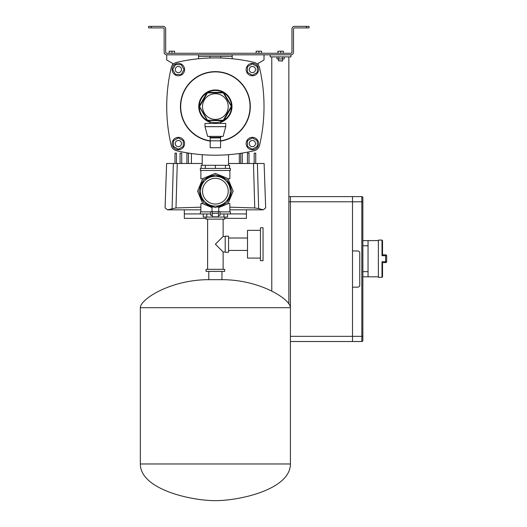 <?xml version="1.0" encoding="UTF-8"?>
<svg xmlns="http://www.w3.org/2000/svg" width="527" height="527" viewBox="0 0 527 527"><rect width="100%" height="100%" fill="white"/><g stroke="black" fill="none" stroke-linecap="round" stroke-linejoin="round"><path stroke-width="0.79" d="M306.45 26.35L309.039 26.35L309.039 27.905L306.45 27.905L306.45 26.35L294.553 26.35A2.589 2.589 0 0 0 291.965 28.939L291.965 52.226A1.034 1.034 0 0 1 290.93 53.26L166.723 53.26A1.034 1.034 0 0 1 165.689 52.226L165.689 28.939A2.589 2.589 0 0 0 163.1 26.35L151.203 26.35L151.203 27.905L163.1 27.905A1.034 1.034 0 0 1 164.141 28.939L164.141 52.226A2.589 2.589 0 0 0 166.723 54.815L290.93 54.815A2.589 2.589 0 0 0 293.513 52.226L293.513 28.939A1.034 1.034 0 0 1 294.553 27.905L306.45 27.905M151.203 27.905L148.614 27.905L148.614 26.35L151.203 26.35M171.183 145.34A170.781 170.781 0 0 1 171.183 67.792A170.781 170.781 0 0 0 171.183 145.34A7.246 7.246 0 0 0 176.598 150.748A170.781 170.781 0 0 0 254.146 150.748A7.246 7.246 0 0 0 259.554 145.34A170.781 170.781 0 0 0 259.554 67.792A7.246 7.246 0 0 0 254.146 62.377A170.781 170.781 0 0 0 176.598 62.377A7.246 7.246 0 0 0 171.183 67.792M220.806 56.363L220.806 58.003M209.937 56.363L209.937 58.003M172.309 65.276A170.781 170.781 0 0 1 172.77 63.477L166.723 59.986L166.723 54.815L198.554 54.815L198.554 58.747M232.19 58.747L232.19 54.815M198.554 56.363L232.19 56.363M258.434 65.276A170.781 170.781 0 0 0 257.973 63.477L264.02 59.986L264.02 54.815M252.374 140.459A3.103 3.103 0 0 1 255.476 143.568A3.103 3.103 0 0 1 252.374 146.671A3.103 3.103 0 0 1 249.271 143.568A3.103 3.103 0 0 1 252.374 140.459M252.374 66.455A3.103 3.103 0 0 1 255.476 69.564A3.103 3.103 0 0 1 252.374 72.667A3.103 3.103 0 0 1 249.271 69.564A3.103 3.103 0 0 1 252.374 66.455M210.194 141.111A34.934 34.934 0 0 1 180.438 106.566A34.934 34.934 0 0 1 215.372 71.632A34.934 34.934 0 0 1 250.305 106.566A34.934 34.934 0 0 1 220.549 141.111M210.194 137.224A7.47 6.469 0 0 1 209.338 136.374M210.194 140.847A34.677 34.677 0 0 1 180.794 103.971A34.677 34.677 0 0 1 215.372 71.889A34.677 34.677 0 0 1 249.95 103.971A34.677 34.677 0 0 1 220.549 140.847A34.677 34.677 0 0 0 249.95 103.971A34.677 34.677 0 0 0 215.372 71.889A34.677 34.677 0 0 0 180.794 103.971A34.677 34.677 0 0 0 210.194 140.847M221.406 136.374A7.47 6.469 0 0 1 220.549 137.224M175.267 143.568A3.103 3.103 0 0 1 178.37 140.459A3.103 3.103 0 0 1 181.472 143.568A3.103 3.103 0 0 1 178.37 146.671A3.103 3.103 0 0 1 175.267 143.568M255.476 143.568A3.103 3.103 0 0 1 252.374 146.671A3.103 3.103 0 0 1 249.271 143.568A3.103 3.103 0 0 1 252.374 140.459A3.103 3.103 0 0 1 255.476 143.568M255.476 69.564A3.103 3.103 0 0 1 252.374 72.667A3.103 3.103 0 0 1 249.271 69.564A3.103 3.103 0 0 1 252.374 66.455A3.103 3.103 0 0 1 255.476 69.564M181.472 69.564A3.103 3.103 0 0 1 178.37 72.667A3.103 3.103 0 0 1 175.267 69.564A3.103 3.103 0 0 1 178.37 66.455A3.103 3.103 0 0 1 181.472 69.564M184.582 143.568A6.212 6.212 0 0 0 178.37 137.356A6.212 6.212 0 0 0 172.158 143.568A6.212 6.212 0 0 0 178.37 149.773A6.212 6.212 0 0 0 184.582 143.568M183.284 140.729L183.284 146.407L178.37 149.246L173.455 146.407L173.455 140.729L178.37 137.89L183.284 140.729M252.374 149.773A6.212 6.212 0 0 0 258.586 143.568A6.212 6.212 0 0 0 252.374 137.356A6.212 6.212 0 0 0 246.162 143.568A6.212 6.212 0 0 0 252.374 149.773M247.459 146.407L247.459 140.729L252.374 137.89L257.288 140.729L257.288 146.407L252.374 149.246L247.459 146.407M178.37 75.769A6.212 6.212 0 0 0 184.582 69.564A6.212 6.212 0 0 0 178.37 63.352A6.212 6.212 0 0 0 172.158 69.564A6.212 6.212 0 0 0 178.37 75.769M181.209 74.478L175.531 74.478L172.691 69.564L175.531 64.643L181.209 64.643L184.048 69.564L181.209 74.478M252.374 75.769A6.212 6.212 0 0 0 258.586 69.564A6.212 6.212 0 0 0 252.374 63.352A6.212 6.212 0 0 0 246.162 69.564A6.212 6.212 0 0 0 252.374 75.769M247.459 72.403L247.459 66.725L252.374 63.886L257.288 66.725L257.288 72.403L252.374 75.242L247.459 72.403M288.855 196.611L290.41 196.611L290.41 201.788L288.855 201.788L288.855 56.883M271.78 291.135L271.78 56.883M270.226 54.815L270.226 56.883L290.93 56.883L290.93 54.815L270.226 54.815M290.41 336.338L361.825 336.338L361.825 201.788L352.51 201.788L352.51 196.611L361.825 196.611A1.034 1.034 0 0 1 362.859 197.645L362.859 340.482A1.034 1.034 0 0 1 361.825 341.516L352.51 341.516L352.51 287.175L357.688 287.175A2.068 2.068 0 0 0 359.757 285.107L359.757 253.019A2.068 2.068 0 0 0 357.688 250.951L352.51 250.951L352.51 201.788L290.41 201.788L290.41 341.516L290.41 196.611L352.51 196.611L352.51 341.516L290.41 341.516M288.855 201.788L288.855 303.783M361.825 196.611A1.034 1.034 0 0 1 362.859 197.645A1.034 1.034 0 0 0 361.825 196.611L361.825 201.788L362.859 201.788M382.53 254.831L385.632 254.831A1.034 1.034 0 0 1 386.666 255.865L386.666 261.557A1.034 1.034 0 0 1 385.632 262.598L382.53 262.598M382.009 240.081L382.53 240.602L382.53 254.89L382.009 255.7L382.009 240.081L378.386 240.081L378.386 277.34L382.009 277.34L382.009 261.728L382.53 262.538L382.53 276.827L382.009 277.34M362.859 240.602L368.037 240.602L368.037 276.827L362.859 276.827M221.946 279.672L208.797 279.672C170.834 279.672 140.334 299.119 140.334 307.696L140.334 463.977C140.334 489.181 190.293 500.65 215.372 500.65C240.45 500.65 290.41 489.181 290.41 463.977L290.41 307.696C290.41 299.119 259.91 279.672 221.946 279.672L221.946 271.392M208.797 279.672L208.797 271.392M220.549 136.374L220.549 137.409L220.029 137.922L210.714 137.922L210.194 137.409L220.549 137.409L220.549 140.821L210.194 140.821L210.194 147.718L220.549 147.718L220.549 140.821M228.217 106.566A12.846 12.846 0 0 0 215.372 93.72A12.846 12.846 0 0 0 202.526 106.566A12.846 12.846 0 0 0 215.372 119.412A12.846 12.846 0 0 0 228.217 106.566M210.194 122.35A16.614 16.614 0 0 1 215.372 89.952A16.614 16.614 0 0 1 220.549 122.35M231.465 106.566A16.093 16.093 0 0 1 206.854 120.222A16.093 16.093 0 0 1 199.278 106.566L199.285 106.013A16.093 16.093 0 0 1 206.854 92.91L207.809 92.357A16.093 16.093 0 0 1 222.934 92.357L223.889 92.91A16.093 16.093 0 0 1 231.458 106.013L231.458 107.113L223.889 120.222L222.934 120.769L207.322 120.505L199.278 106.566A16.093 16.093 0 0 1 199.285 106.013L206.854 92.91A16.093 16.093 0 0 1 207.809 92.357L222.934 92.357A16.093 16.093 0 0 1 223.889 92.91L231.458 106.013A16.093 16.093 0 0 1 231.465 106.566L223.277 92.877L207.467 92.877L199.568 106.566L207.467 120.255L223.277 120.255L231.175 106.566M205.023 126.671L207.612 136.374L223.132 136.374L225.721 126.671L225.721 123.437L205.023 123.437L205.023 126.671L225.721 126.671M210.194 136.374L210.194 140.821M261.53 53.26L261.53 51.191L258.843 51.191L258.843 53.26M256.155 53.26L256.155 51.191L258.843 51.191M174.589 53.26L174.589 51.191L171.901 51.191L171.901 53.26M169.213 53.26L169.213 51.191L171.901 51.191M282.65 60.868L278.506 60.868L282.492 61.027L282.65 58.952M283.348 53.26L283.348 51.191L280.746 51.191L280.746 53.26M277.979 53.26L277.979 51.191L280.746 51.191M277.808 53.26L277.979 51.191M284.165 56.883L284.165 58.952L276.991 58.952L276.991 56.883M282.373 58.952L282.373 56.883M278.783 58.952L278.783 56.883M218.738 215.279L218.474 216.004M212.269 216.004L212.006 215.279M218.738 211.656L218.738 206.992L216.788 206.992M213.955 206.992L212.006 206.992L212.006 211.656M215.372 178.33A12.846 12.846 0 0 0 202.526 191.176A12.846 12.846 0 0 0 215.372 204.028A12.846 12.846 0 0 0 228.217 191.176A12.846 12.846 0 0 0 215.372 178.33M215.372 206.077A14.901 14.901 0 0 0 230.273 191.176A14.901 14.901 0 0 0 215.372 176.275A14.901 14.901 0 0 0 200.471 191.176A14.901 14.901 0 0 0 215.372 206.077M216.986 206.907A15.81 15.81 0 0 0 225.352 203.442M227.638 201.156A15.81 15.81 0 0 0 231.103 192.796M231.103 189.562A15.81 15.81 0 0 0 227.638 181.196M225.352 178.91A15.81 15.81 0 0 0 216.986 175.451M218.738 207.579L227.954 203.758L233.165 191.176L227.954 178.594L215.372 173.383L202.79 178.594L197.579 191.176L202.79 203.758L212.006 207.579M213.758 175.451A15.81 15.81 0 0 0 205.392 178.91M203.106 181.196A15.81 15.81 0 0 0 199.641 189.562M199.641 192.796A15.81 15.81 0 0 0 203.106 201.156M205.392 203.442A15.81 15.81 0 0 0 213.758 206.907M226.966 179.582L215.372 174.78L203.778 179.582L198.975 191.176L203.778 202.776L215.372 207.579L226.966 202.776L231.768 191.176L226.966 179.582M210.714 211.88L200.365 211.88L200.365 213.949L210.714 213.949M215.372 168.409L200.365 168.409L200.365 170.478L230.378 170.478L230.378 168.409L215.372 168.409L215.372 165.3L229.601 165.3L229.601 168.409M202.724 203.6L200.879 203.6L200.879 211.88M202.724 178.758L200.879 178.758L200.879 170.478M229.864 170.478L229.864 178.758L228.02 178.758M229.864 211.88L229.864 203.6L228.02 203.6M220.029 213.949L230.378 213.949L230.378 211.88L220.029 211.88M227.506 213.949L227.506 217.052L203.238 217.052L203.238 213.949M206.788 217.052L206.788 213.949M223.955 217.052L223.955 213.949M225.437 165.3L225.437 168.409M205.306 168.409L205.306 165.3L201.143 165.3L201.143 168.409M205.306 165.3L215.372 165.3M263.032 244.225L263.032 260.681L260.443 260.681L260.443 227.763L263.032 227.763L263.032 244.225M260.443 230.352L247.512 230.352L247.512 258.092L260.443 258.092M228.566 244.225L228.566 252.242L225.207 252.242L225.207 236.201L228.566 236.201L228.566 244.225M215.372 244.225L223.132 251.985L215.372 244.225L223.132 251.985L215.372 244.225L223.132 236.458L215.372 244.225M206.057 217.052L206.057 219.127L224.686 219.127L224.686 217.052M224.686 271.392L206.057 271.392L206.057 269.323L224.686 269.323L224.686 271.392M212.269 215.279L210.714 215.279L210.714 211.656L218.474 211.656L218.474 216.834L212.269 216.834L212.269 213.303L218.474 213.303L218.474 211.656L220.029 211.656L220.029 215.279L218.474 215.279M212.269 213.303L212.269 211.656L212.269 213.303M229.864 207.183L254.758 207.961L253.48 163.489L228.514 163.489M253.48 163.489L257.393 163.489L258.652 208.56L263.25 209.832L265.667 207.829L264.119 163.489L257.393 163.489L258.276 195.306M202.23 163.489L177.263 163.489L175.985 207.961L167.494 209.832L165.076 207.829L166.624 163.489L173.35 163.489L172.461 195.306M177.263 163.489L173.35 163.489L172.092 208.56M175.004 163.489L175.004 153.14L176.466 153.14L176.466 163.489M241.88 153.14L242.282 153.14L242.282 163.489M186.907 163.489L186.907 153.14L188.462 153.14L188.462 163.489M180.076 163.489L180.076 153.14L181.736 153.14L181.736 163.489M240.727 153.317L240.727 163.489M247.459 163.489L247.459 153.14L249.007 153.14L249.007 163.489M175.985 207.961L200.879 207.183M258.652 208.56L254.758 207.961M246.425 209.818L246.425 213.916L230.378 213.916M200.365 213.916L184.318 213.916L184.318 218.349L206.057 218.349M184.318 209.818L184.318 213.916M246.425 213.916L246.425 218.349L224.686 218.349M254.185 163.489L254.185 153.14L255.74 153.14L255.74 163.489M239.317 153.522L239.317 163.489M191.426 153.522L191.426 163.489M361.825 341.516L361.825 336.338L362.859 336.338M382.009 261.728L385.632 261.728L385.632 255.7L382.009 255.7M386.666 255.865L385.632 255.7L385.632 254.831M368.037 245.773L362.859 245.773M362.859 271.649L368.037 271.649M385.632 261.728L386.666 261.557A1.034 1.034 0 0 1 385.632 262.598L385.632 261.728M140.334 463.977L290.41 463.977M140.334 307.696L290.41 307.696M202.23 154.701L202.23 165.3M228.514 154.701L228.514 165.3M378.386 276.827L368.037 276.827M378.386 240.602L368.037 240.602M210.194 123.437L210.194 121.803M220.549 123.437L220.549 121.803M278.506 58.952L278.506 60.868M202.434 178.758L202.434 179.457M202.434 202.895L202.434 203.6M228.31 178.758L228.31 179.457M228.31 202.895L228.31 203.6M247.512 250.43L228.566 250.43M225.207 251.985L223.132 251.985L223.132 269.323M225.207 236.458L223.132 236.458L223.132 219.127M207.612 269.323L207.612 219.127M247.512 238.013L228.566 238.013M263.25 209.832L229.864 209.832M200.879 209.832L167.494 209.832"/></g></svg>
